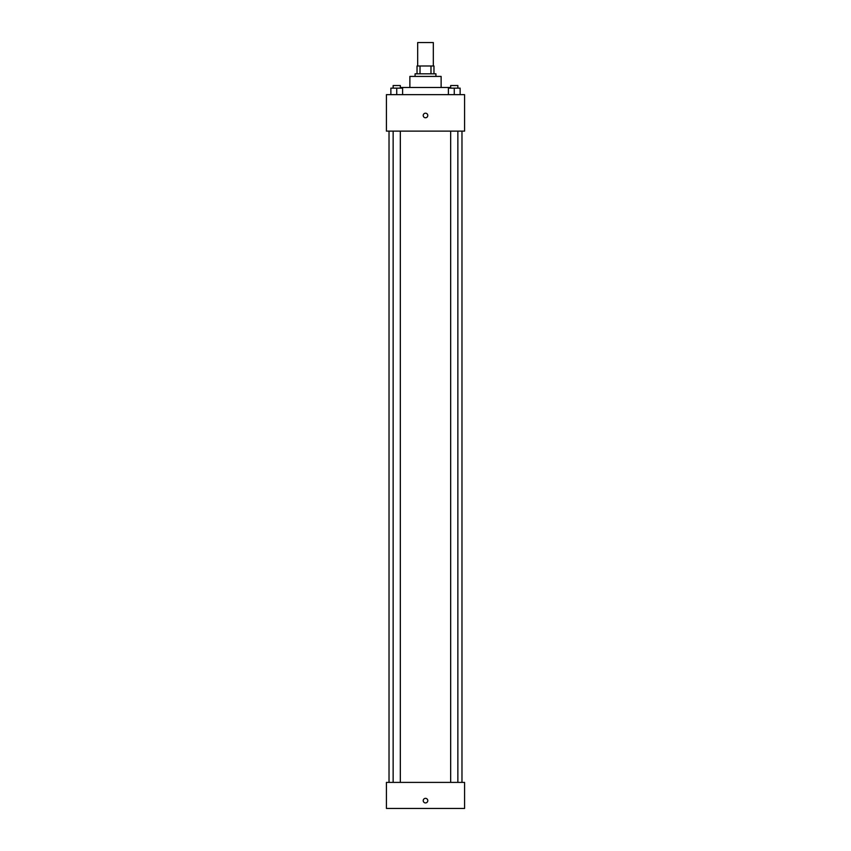 <?xml version="1.0" encoding="UTF-8"?>
<svg xmlns="http://www.w3.org/2000/svg" width="851" height="851" viewBox="0 0 851 851"><rect width="100%" height="100%" fill="white"/><g stroke="black" fill="none" stroke-linecap="round" stroke-linejoin="round"><path stroke-width="1.28" d="M433.319 65.995L433.319 42.55L417.681 42.55L417.681 65.995M420.022 73.814L420.022 65.995L417.033 65.995L417.033 73.814L417.033 65.995M420.022 65.995L433.967 65.995L433.967 73.814M430.978 73.814L430.978 65.995M415.075 76.42L415.075 73.814L435.925 73.814L435.925 76.42M409.874 87.483L409.874 76.42L441.126 76.42L441.126 87.483M400.747 88.142L400.747 87.483L450.253 87.483L450.253 88.142M386.428 94.652L464.572 94.652L464.572 131.128L386.428 131.128L386.428 94.652M425.5 117.768A2.276 2.276 0 0 1 423.521 114.353A2.276 2.276 0 0 1 427.479 114.353A2.276 2.276 0 0 1 425.5 117.768M386.428 782.399L464.572 782.399L464.572 808.45L386.428 808.45L386.428 782.399M425.5 802.918A2.276 2.276 0 0 1 423.521 799.493A2.276 2.276 0 0 1 427.479 799.493A2.276 2.276 0 0 1 425.5 802.918M448.403 94.652L448.403 88.142L460.125 88.142L460.125 94.652L460.125 88.142M454.264 94.652L454.264 88.142M457.859 88.142L457.859 85.536L450.668 85.536L450.668 88.142M390.875 94.652L390.875 88.142L402.597 88.142L402.597 94.652L402.597 88.142M396.736 94.652L396.736 88.142M400.332 88.142L400.332 85.536L393.141 85.536L393.141 88.142M461.976 782.399L461.976 131.128M389.024 782.399L389.024 131.128M450.668 131.128L450.668 782.399M457.859 131.128L457.859 782.399M400.332 782.399L400.332 131.128M393.141 782.399L393.141 131.128"/></g></svg>
